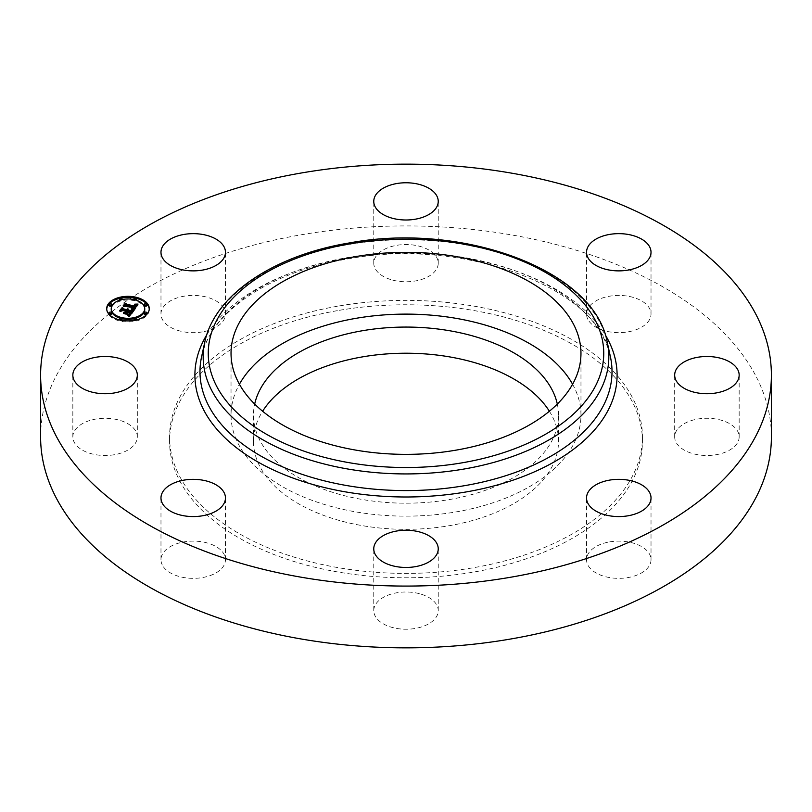 <?xml version="1.0" encoding="UTF-8"?>
<svg xmlns="http://www.w3.org/2000/svg" width="812" height="812" viewBox="0 0 812 812"><rect width="100%" height="100%" fill="white"/><g stroke="black" fill="none" stroke-linecap="round" stroke-linejoin="round"><path stroke-width="0.61" stroke-dasharray="4.06 3.04" d="M572.582 384.238A174.966 101.013 180 0 1 573.881 386.685A174.966 101.013 180 0 1 580.966 415.125A174.966 101.013 180 0 1 430.878 515.112A174.966 101.013 180 0 1 238.119 443.565A174.966 101.013 180 0 1 231.034 415.125A174.966 101.013 180 0 1 239.418 384.238M557.316 404.061A152.524 88.061 180 0 1 558.524 415.125A152.524 88.061 180 0 1 448.945 499.624A152.524 88.061 180 0 1 253.476 415.125A152.524 88.061 180 0 1 254.684 404.061M549.379 411.237A152.524 88.061 180 0 1 558.524 441.271A152.524 88.061 180 0 1 448.945 525.77A152.524 88.061 180 0 1 253.476 441.271A152.524 88.061 180 0 1 262.621 411.237M339.436 310.296A236.434 136.507 180 0 1 642.434 441.271A236.434 136.507 180 0 1 472.564 572.257A236.434 136.507 180 0 1 169.566 441.271A236.434 136.507 180 0 1 339.436 310.296M339.436 305.901A236.434 136.507 180 0 1 642.434 436.886A236.434 136.507 180 0 1 472.564 567.872A236.434 136.507 180 0 1 169.566 436.886A236.434 136.507 180 0 1 339.436 305.901M40.6 436.886A365.4 210.958 180 0 1 303.13 234.455A365.4 210.958 180 0 1 771.4 436.886M162.278 564.979A32.236 18.615 180 0 1 160.979 559.732A32.236 18.615 180 0 1 188.638 541.31A32.236 18.615 180 0 1 224.153 554.494A32.236 18.615 180 0 1 225.462 559.732A32.236 18.615 180 0 1 197.803 578.164A32.236 18.615 180 0 1 162.278 564.979M133.381 445.808A32.236 18.615 180 0 1 97.105 454.923A32.236 18.615 180 0 1 72.836 436.886A32.236 18.615 180 0 1 76.785 427.965A32.236 18.615 180 0 1 113.061 418.85A32.236 18.615 180 0 1 137.319 436.886A32.236 18.615 180 0 1 133.381 445.808M202.3 331.905A32.236 18.615 180 0 1 160.979 314.041A32.236 18.615 180 0 1 184.141 296.177A32.236 18.615 180 0 1 225.462 314.041A32.236 18.615 180 0 1 202.3 331.905M390.542 279.49A32.236 18.615 180 0 1 373.764 263.159A32.236 18.615 180 0 1 421.458 246.818A32.236 18.615 180 0 1 438.236 263.159A32.236 18.615 180 0 1 390.542 279.49M587.847 319.278A32.236 18.615 180 0 1 586.538 314.041A32.236 18.615 180 0 1 614.197 295.619A32.236 18.615 180 0 1 649.722 308.804A32.236 18.615 180 0 1 651.021 314.041A32.236 18.615 180 0 1 623.362 332.463A32.236 18.615 180 0 1 587.847 319.278M678.619 427.965A32.236 18.615 180 0 1 714.895 418.85A32.236 18.615 180 0 1 739.164 436.886A32.236 18.615 180 0 1 735.215 445.808A32.236 18.615 180 0 1 698.939 454.923A32.236 18.615 180 0 1 674.681 436.886A32.236 18.615 180 0 1 678.619 427.965M609.7 541.878A32.236 18.615 180 0 1 651.021 559.732A32.236 18.615 180 0 1 627.859 577.596A32.236 18.615 180 0 1 586.538 559.732A32.236 18.615 180 0 1 609.7 541.878M421.458 594.282A32.236 18.615 180 0 1 438.236 610.624A32.236 18.615 180 0 1 390.542 626.955A32.236 18.615 180 0 1 373.764 610.624A32.236 18.615 180 0 1 421.458 594.282M106.727 309.149A21.274 12.281 0 0 0 106.707 309.676A21.274 12.281 0 0 0 119.841 321.034A21.274 12.281 0 0 0 149.266 309.676A21.274 12.281 0 0 0 149.246 309.149M136.558 298.43A21.274 12.281 0 0 0 136.132 298.329A21.274 12.281 0 0 0 134.356 297.953M121.627 297.953A21.274 12.281 0 0 0 119.425 298.43M144.749 309.676A16.768 9.683 0 0 0 134.406 300.734A16.768 9.683 0 0 0 111.224 309.676M119.943 318.172A16.768 9.683 0 0 0 121.577 318.619A16.768 9.683 0 0 0 121.993 318.72M133.98 318.72A16.768 9.683 0 0 0 136.03 318.172M146.85 313.879A1.289 0.741 0 0 0 146.058 313.199A1.289 0.741 0 0 0 144.272 313.879M122.003 319.827A1.289 0.741 0 0 0 121.201 319.136A1.289 0.741 0 0 0 119.415 319.827M119.425 319.877A1.289 0.741 0 0 0 120.217 320.517A1.289 0.741 0 0 0 121.627 320.354M136.558 319.827A1.289 0.741 0 0 0 135.766 319.136A1.289 0.741 0 0 0 133.98 319.827M134.356 320.354A1.289 0.741 0 0 0 134.772 320.517A1.289 0.741 0 0 0 136.558 319.877M111.701 305.474A1.289 0.741 0 0 0 110.909 304.794A1.289 0.741 0 0 0 109.123 305.474M111.701 313.879A1.289 0.741 0 0 0 110.909 313.199A1.289 0.741 0 0 0 109.123 313.879M133.98 299.587A1.289 0.741 0 0 0 134.772 300.217A1.289 0.741 0 0 0 136.03 300.135M136.558 299.537A1.289 0.741 0 0 0 135.766 298.846A1.289 0.741 0 0 0 133.98 299.537M146.85 305.474A1.289 0.741 0 0 0 146.058 304.794A1.289 0.741 0 0 0 144.272 305.474M119.943 300.135A1.289 0.741 0 0 0 120.217 300.217A1.289 0.741 0 0 0 121.993 299.587M122.003 299.537A1.289 0.741 0 0 0 121.201 298.846A1.289 0.741 0 0 0 119.415 299.537M133.544 310.488L133.544 311.544L132.62 311.778M128.326 311.087L128.357 309.981M127.87 309.849L127.87 310.397M127.2 310.813L127.2 309.92M121.901 309.971L120.988 311.24L122.561 310.864L126.895 311.899M126.124 312.975L124.053 313.533L127.657 314.396L126.773 313.249L127.311 312.498L130.62 313.3L128.59 315.076L130.945 313.229L127.616 312.072L131.635 313.036M129.291 315.127L127.849 315.269L129.849 316.69L133.544 311.544M128.397 309.88L128.397 310.935M128.448 309.727L128.448 310.783M128.469 309.585L128.469 310.641M128.458 309.666L128.458 310.509M128.418 309.819L128.418 310.377M127.809 309.017L127.809 309.808M127.646 308.763L127.646 309.808M127.728 308.854L127.728 309.91M127.778 308.956L127.778 310.011M127.829 309.047L127.829 310.103M127.86 309.149L127.86 310.204M127.87 309.24L127.87 310.296M127.261 310.001L127.261 310.722M127.311 310.093L127.311 310.631M127.372 309.301L127.372 310.357M126.946 308.915L126.946 309.971M127.007 308.996L127.007 310.052M127.048 309.078L127.048 310.133M127.078 309.159L127.078 310.214M127.088 309.24L127.088 310.296M120.988 310.184L120.988 311.24M122.561 309.819L122.561 310.864M124.053 312.478L124.053 313.533M127.657 313.341L127.657 314.396M127.311 311.453L127.311 312.498M130.62 312.671L130.62 313.3M130.549 312.772L130.549 313.422M130.478 312.874L130.478 313.544M130.346 313.056L130.346 313.747M130.285 313.138L130.285 313.838M130.204 313.239L130.204 313.95M130.042 313.412L130.042 314.163M129.961 313.483L129.961 314.254M129.879 313.544L129.879 314.345M129.798 313.605L129.798 314.427M129.727 313.655L129.727 314.498M129.656 313.706L129.656 314.569M129.514 313.787L129.514 314.68M129.362 313.858L129.362 314.782M128.59 314.031L128.59 315.076M129.402 313.848L129.402 314.894M129.585 313.747L129.585 314.802M129.768 313.635L129.768 314.691M129.94 313.503L129.94 314.548M130.255 313.178L130.255 314.224M130.681 312.579L130.681 313.625M130.773 312.447L130.773 313.503M130.945 312.173L130.945 313.229M127.393 311.473L127.393 312.376M127.616 311.026L127.616 312.072M129.25 316.152L129.24 315.137M128.621 314.65L128.621 315.218M128.377 314.508L128.377 315.239M128.123 314.366L128.123 315.249M127.849 314.214L127.849 315.269M128.519 314.599L128.519 315.645M128.631 314.66L128.631 315.716M128.732 314.721L128.732 315.777M128.824 314.782L128.824 315.838M128.986 314.894L128.986 315.939M129.118 314.985L129.118 316.041M129.331 315.157L129.331 316.213M129.402 315.229L129.402 316.284M129.484 315.3L129.484 316.355M129.849 315.645L129.849 316.69M133.868 310.042L133.868 311.087L138.04 305.129L137.279 305.16M138.04 304.074L138.04 305.129M136.254 305.18L134.863 305.21L136.254 306.236M135.178 307.23L135.624 306.104L134.305 305.525L135.381 306.134L135.178 306.875M125.17 305.221L124.236 306.52L125.586 306.154L134.863 308.448M133.361 309.676L131.777 309.748L133.868 311.087M137.695 304.581L137.695 305.15M135.756 304.49L135.756 305.18M135.462 304.358L135.462 305.17M135.178 304.256L135.178 305.16M134.863 304.155L134.863 305.21M135.066 304.216L135.066 305.271M135.259 304.277L135.259 305.332M135.421 304.338L135.421 305.393M135.574 304.398L135.574 305.454M135.716 304.47L135.716 305.525M135.837 304.541L135.837 305.586M135.949 304.612L135.949 305.657M136.03 304.683L136.03 305.738M136.111 304.754L136.111 305.809M136.162 304.835L136.162 305.891M136.213 304.916L136.213 305.972M136.233 304.997L136.233 306.053M136.254 305.089L136.254 306.144M135.411 306.266L135.401 306.936M135.472 305.891L135.472 306.824M135.533 305.962L135.533 306.723M135.584 305.566L135.584 306.621M135.391 305.099L135.391 305.83M135.299 306.682L135.289 305.769M135.056 304.774L135.056 305.637M134.589 304.561L134.589 305.454M134.396 304.5L134.396 305.393M134.305 304.47L134.305 305.525M134.467 304.52L134.467 305.576M134.619 304.571L134.619 305.627M134.995 304.733L134.995 305.789M135.381 305.079L135.381 306.134M135.381 305.911L135.381 306.51M135.34 305.951L135.34 306.591M135.239 306.094L135.239 306.784M124.236 305.464L124.236 306.52M125.586 305.109L125.586 306.154M132.924 310.397L132.914 309.727M132.742 310.275L132.742 309.737M132.376 309.007L132.376 309.727M132.173 308.895L132.173 309.717M131.96 308.783L131.96 309.707M131.777 308.692L131.777 309.748M131.92 308.763L131.92 309.819M132.051 308.834L132.051 309.89M132.183 308.895L132.183 309.951M132.305 308.966L132.305 310.022M132.427 309.027L132.427 310.082M132.64 309.159L132.64 310.214M132.833 309.281L132.833 310.336M133.767 309.971L133.767 311.026M127.088 313.625L127.088 314.68L123.383 313.797L127.088 314.68M127.311 313.533L127.311 314.589M123.607 312.793L123.607 313.696M123.383 312.742L123.383 313.797M133.097 310.225L133.097 311.27L131.108 309.951L133.097 311.27M133.31 310.123L133.31 311.179M133.209 310.174L133.209 311.077M133.087 310.204L133.087 310.966M132.945 310.072L132.945 310.844M132.782 309.94L132.782 310.722M132.589 309.798L132.589 310.6M132.386 309.656L132.386 310.468M132.163 309.504L132.163 310.326M131.28 308.996L131.28 309.839M131.108 308.905L131.108 309.951M131.392 309.057L131.392 310.113M132.143 309.494L132.143 310.549M132.346 309.626L132.346 310.681M132.539 309.758L132.539 310.813M132.711 309.88L132.711 310.935M132.863 310.001L132.863 311.057M132.985 310.113L132.985 311.169M129.047 315.898L129.047 316.944L127.068 315.421L129.047 316.944M129.26 315.838L129.26 316.893M129.098 315.878L129.098 316.69M128.925 315.756L128.925 316.497M128.753 315.574L128.753 316.325M128.56 315.391L128.56 316.152M128.367 315.208L128.367 315.99M128.164 315.046L128.164 315.838M127.951 314.883L127.951 315.706M127.728 314.731L127.728 315.574M127.068 314.376L127.068 315.421M127.687 314.711L127.687 315.756M127.89 314.843L127.89 315.898M128.093 314.985L128.093 316.041M128.286 315.147L128.286 316.203M128.479 315.32L128.479 316.365M128.672 315.492L128.672 316.548M128.864 315.685L128.864 316.741M132.711 308.58L132.711 309.626L134.264 308.53L125.312 306.388L123.525 306.733L125.231 304.358L123.099 306.956L125.281 306.55L133.909 308.621L132.711 309.626M132.803 308.57L132.803 309.626M133.28 308.479L133.28 309.534M133.757 308.144L133.757 309.199M133.95 307.921L133.95 308.976M134.021 307.839L134.021 308.885M134.081 307.738L134.081 308.793M134.264 307.474L134.264 308.53M123.525 305.82L123.525 306.733M125.231 303.302L125.231 304.358M124.916 303.739L124.916 304.419M123.099 305.901L123.099 306.956M133.909 307.961L133.909 308.621M133.777 308.113L133.777 308.834M133.706 308.195L133.706 308.936M133.33 308.458L133.33 309.291M133.219 308.499L133.219 309.372M132.853 308.57L132.853 309.575M125.139 312.123L125.139 313.178L126.185 312.092L122.176 311.128L120.115 311.483L122.074 308.763L119.689 311.707L122.186 311.28L125.86 312.153L125.139 313.178M125.474 312.031L125.474 313.087M126.185 311.037L126.185 312.092M122.176 310.225L122.176 311.128M120.115 310.58L120.115 311.483M122.074 307.707L122.074 308.763M121.749 308.154L121.749 308.834M119.689 310.651L119.689 311.707M122.186 310.225L122.186 311.28M125.86 311.483L125.86 312.153M204.756 342.228A202.827 117.101 180 0 1 348.896 244.463A202.827 117.101 180 0 1 607.244 342.228M201.589 356.803A206.025 118.948 180 0 1 347.993 257.495A206.025 118.948 180 0 1 610.411 356.803C600.383 289.001 464.667 236.465 347.424 259.038C269.665 271.523 209.912 312.803 201.589 356.803M206.776 334.808A211.1 121.881 180 0 1 346.562 258.165A211.1 121.881 180 0 1 605.224 334.808M130.509 312.843L130.509 313.899M130.6 312.711L130.6 313.757M130.854 312.315L130.854 313.371M127.991 314.295L127.991 315.35M128.144 314.376L128.144 315.432M128.276 314.457L128.276 315.503M128.408 314.528L128.408 315.584M129.575 315.381L129.575 316.436M129.656 315.462L129.656 316.518M129.747 315.553L129.747 316.599M253.476 441.271L253.476 415.125M558.524 441.271L558.524 415.125M642.434 436.886L642.434 441.271M169.566 436.886L169.566 441.271M373.764 610.624L373.764 548.841M438.236 610.624L438.236 548.841M586.538 559.732L586.538 497.959M651.021 559.732L651.021 497.959M674.681 436.886L674.681 375.114M739.164 436.886L739.164 375.114M651.021 314.041L651.021 252.268M586.538 314.041L586.538 252.268M438.236 263.159L438.236 201.376M373.764 263.159L373.764 201.376M225.462 314.041L225.462 252.268M160.979 314.041L160.979 252.268M137.319 436.886L137.319 375.114M72.836 436.886L72.836 375.114M225.462 559.732L225.462 497.959M160.979 559.732L160.979 497.959M580.966 353.352L580.966 415.125M231.034 353.352L231.034 415.125M149.266 308.631L149.266 309.676M106.707 308.631L106.707 309.676"/><path stroke-width="1.22" d="M239.418 384.238A174.966 101.013 180 0 1 406 314.112A174.966 101.013 180 0 1 572.582 384.238M254.684 404.061A152.524 88.061 180 0 1 363.055 330.626A152.524 88.061 180 0 1 557.316 404.061M262.621 411.237A152.524 88.061 180 0 1 363.055 356.783A152.524 88.061 180 0 1 549.379 411.237M771.4 375.114L771.4 436.886A365.4 210.958 180 0 1 508.87 639.318A365.4 210.958 180 0 1 40.6 436.886L40.6 375.114A365.4 210.958 180 0 1 303.13 172.682A365.4 210.958 180 0 1 771.4 375.114A365.4 210.958 180 0 1 508.87 577.545A365.4 210.958 180 0 1 40.6 375.114M390.542 565.182A32.236 18.615 180 0 1 373.764 548.841A32.236 18.615 180 0 1 421.458 532.51A32.236 18.615 180 0 1 438.236 548.841A32.236 18.615 180 0 1 390.542 565.182M627.859 515.823A32.236 18.615 180 0 1 586.538 497.959A32.236 18.615 180 0 1 609.7 480.095A32.236 18.615 180 0 1 651.021 497.959A32.236 18.615 180 0 1 627.859 515.823M735.215 384.035A32.236 18.615 180 0 1 698.939 393.15A32.236 18.615 180 0 1 674.681 375.114A32.236 18.615 180 0 1 678.619 366.192A32.236 18.615 180 0 1 714.895 357.077A32.236 18.615 180 0 1 739.164 375.114A32.236 18.615 180 0 1 735.215 384.035M649.722 247.021A32.236 18.615 180 0 1 651.021 252.268A32.236 18.615 180 0 1 623.362 270.69A32.236 18.615 180 0 1 587.847 257.505A32.236 18.615 180 0 1 586.538 252.268A32.236 18.615 180 0 1 614.197 233.836A32.236 18.615 180 0 1 649.722 247.021M421.458 185.045A32.236 18.615 180 0 1 438.236 201.376A32.236 18.615 180 0 1 390.542 217.717A32.236 18.615 180 0 1 373.764 201.376A32.236 18.615 180 0 1 421.458 185.045M184.141 234.404A32.236 18.615 180 0 1 225.462 252.268A32.236 18.615 180 0 1 202.3 270.122A32.236 18.615 180 0 1 160.979 252.268A32.236 18.615 180 0 1 184.141 234.404M76.785 366.192A32.236 18.615 180 0 1 113.061 357.077A32.236 18.615 180 0 1 137.319 375.114A32.236 18.615 180 0 1 133.381 384.035A32.236 18.615 180 0 1 97.105 393.15A32.236 18.615 180 0 1 72.836 375.114A32.236 18.615 180 0 1 76.785 366.192M224.153 492.722A32.236 18.615 180 0 1 225.462 497.959A32.236 18.615 180 0 1 197.803 516.381A32.236 18.615 180 0 1 162.278 503.196A32.236 18.615 180 0 1 160.979 497.959A32.236 18.615 180 0 1 188.638 479.537A32.236 18.615 180 0 1 224.153 492.722M573.881 324.912A174.966 101.013 180 0 1 580.966 353.352A174.966 101.013 180 0 1 430.878 453.34A174.966 101.013 180 0 1 238.119 381.792A174.966 101.013 180 0 1 231.034 353.352A174.966 101.013 180 0 1 381.122 253.364A174.966 101.013 180 0 1 573.881 324.912M136.132 297.273A21.274 12.281 180 0 1 149.266 308.631A21.274 12.281 180 0 1 119.841 319.979A21.274 12.281 180 0 1 106.707 308.631A21.274 12.281 180 0 1 136.132 297.273M149.246 309.149A21.274 12.281 0 0 0 136.558 298.43M134.356 297.953A21.274 12.281 0 0 0 121.627 297.953M119.425 298.43A21.274 12.281 0 0 0 106.727 309.149M111.224 308.631A16.768 9.683 180 0 1 134.406 299.689A16.768 9.683 180 0 1 144.749 308.631A16.768 9.683 180 0 1 121.577 317.573A16.768 9.683 180 0 1 111.224 308.631L111.224 309.676A16.768 9.683 0 0 0 119.943 318.172M121.993 318.72A16.768 9.683 0 0 0 133.98 318.72M136.03 318.172A16.768 9.683 0 0 0 144.749 309.676L144.749 308.631M144.272 312.833L144.272 313.879A1.289 0.741 0 0 0 145.074 314.569A1.289 0.741 0 0 0 146.85 313.879L146.85 312.833A1.289 0.741 180 0 1 145.074 313.513A1.289 0.741 180 0 1 144.272 312.833A1.289 0.741 180 0 1 146.058 312.143A1.289 0.741 180 0 1 146.85 312.833M119.415 318.771A1.289 0.741 180 0 1 121.201 318.091A1.289 0.741 180 0 1 122.003 318.771A1.289 0.741 180 0 1 120.217 319.461A1.289 0.741 180 0 1 119.415 318.771L119.415 319.827A1.289 0.741 0 0 0 119.425 319.877M121.627 320.354A1.289 0.741 0 0 0 122.003 319.827L122.003 318.771M133.98 318.771A1.289 0.741 180 0 1 135.766 318.091A1.289 0.741 180 0 1 136.558 318.771A1.289 0.741 180 0 1 134.772 319.461A1.289 0.741 180 0 1 133.98 318.771L133.98 319.827A1.289 0.741 0 0 0 134.356 320.354M136.558 319.877A1.289 0.741 0 0 0 136.558 319.827L136.558 318.771M109.123 304.429L109.123 305.474A1.289 0.741 0 0 0 109.924 306.165A1.289 0.741 0 0 0 111.701 305.474L111.701 304.429A1.289 0.741 180 0 1 109.924 305.109A1.289 0.741 180 0 1 109.123 304.429A1.289 0.741 180 0 1 110.909 303.739A1.289 0.741 180 0 1 111.701 304.429M109.123 312.833L109.123 313.879A1.289 0.741 0 0 0 109.924 314.569A1.289 0.741 0 0 0 111.701 313.879L111.701 312.833A1.289 0.741 180 0 1 109.924 313.513A1.289 0.741 180 0 1 109.123 312.833A1.289 0.741 180 0 1 110.909 312.143A1.289 0.741 180 0 1 111.701 312.833M136.03 300.135A1.289 0.741 0 0 0 136.558 299.537L136.558 298.481A1.289 0.741 180 0 1 134.772 299.171A1.289 0.741 180 0 1 133.98 298.481A1.289 0.741 180 0 1 135.766 297.791A1.289 0.741 180 0 1 136.558 298.481M133.98 298.481L133.98 299.537A1.289 0.741 0 0 0 133.98 299.587M144.272 304.429L144.272 305.474A1.289 0.741 0 0 0 145.074 306.165A1.289 0.741 0 0 0 146.85 305.474L146.85 304.429A1.289 0.741 180 0 1 145.074 305.109A1.289 0.741 180 0 1 144.272 304.429A1.289 0.741 180 0 1 146.058 303.739A1.289 0.741 180 0 1 146.85 304.429M121.993 299.587A1.289 0.741 0 0 0 122.003 299.537L122.003 298.481A1.289 0.741 180 0 1 120.217 299.171A1.289 0.741 180 0 1 119.415 298.481A1.289 0.741 180 0 1 121.201 297.791A1.289 0.741 180 0 1 122.003 298.481M119.415 298.481L119.415 299.537A1.289 0.741 0 0 0 119.943 300.135M133.868 310.042L131.777 308.692L133.726 308.53L134.863 307.393L125.586 305.109L124.236 305.464L125.86 303.201L126.367 304.135L134.914 306.175L135.411 305.221L134.589 304.398L135.624 305.048L135.563 306.337L136.213 304.916L134.863 304.155L138.04 304.074L133.868 310.042M133.097 310.225L131.108 308.905L133.097 310.225M132.711 308.58L133.909 307.565L125.281 305.495L123.099 305.901L125.231 303.302L123.525 305.677L125.312 305.332L134.264 307.474L132.711 308.58M133.544 310.488L129.849 315.645L127.849 314.214L129.94 313.879L131.635 311.981L127.616 311.026L130.945 312.173L128.803 314.011L130.62 312.244L127.311 311.453L126.773 312.194L127.657 313.341L124.053 312.478L126.073 311.991L126.895 310.854L122.561 309.819L120.988 310.184L122.734 307.748L123.272 308.824L126.966 309.707L127.2 308.864L127.606 309.859L127.809 308.753L128.326 310.032L131.95 310.894L133.544 310.488M129.047 315.898L127.068 314.376L129.047 315.898M127.088 313.625L123.383 312.742L127.088 313.625M125.139 312.123L125.86 311.108L122.186 310.225L119.689 310.651L122.074 307.707L120.115 310.428L122.176 310.072L126.185 311.037L125.139 312.123M132.62 311.778L128.326 311.087L128.326 310.032M131.95 310.894L131.95 311.95M127.87 309.342L127.606 310.915L127.2 309.758M127.2 308.864L127.098 309.94M127.098 309.321L126.966 310.763L123.272 309.88L122.734 308.804L121.901 309.971M126.895 310.854L126.124 312.975M131.635 311.981L130.833 314.132L129.291 315.127M128.357 309.199L128.357 309.981M128.255 309.078L128.255 310.133M128.134 308.966L128.134 310.022M127.991 308.854L127.991 309.91M127.86 309.433L127.86 310.488M127.829 309.524L127.829 310.58M127.788 309.626L127.788 310.671M127.728 309.717L127.728 310.763M127.667 309.788L127.667 310.844M127.606 309.859L127.606 310.915M127.311 309.037L127.311 309.575M127.261 308.956L127.261 309.666M127.098 309.392L127.098 310.448M127.078 309.473L127.078 310.529M127.058 309.555L127.058 310.61M127.017 309.626L127.017 310.681M126.966 309.707L126.966 310.763M123.272 308.824L123.272 309.88M122.734 307.748L122.734 308.804M126.073 311.991L126.073 312.965M126.773 312.194L126.773 313.127M131.493 312.163L131.493 313.219M131.138 312.64L131.138 313.696M130.945 312.935L130.945 313.98M130.833 313.077L130.833 314.132M130.732 313.209L130.732 314.264M130.62 313.341L130.62 314.396M130.509 313.452L130.509 314.508M130.397 313.554L130.397 314.609M130.285 313.655L130.285 314.711M130.174 313.736L130.174 314.792M130.052 313.808L130.052 314.863M129.94 313.879L129.94 314.924M129.829 313.929L129.829 314.975M129.707 313.97L129.707 315.026M129.565 314.011L129.565 315.066M129.412 314.051L129.412 315.107M129.24 314.082L129.24 315.086M129.047 314.112L129.047 314.934M128.844 314.142L128.844 314.792M137.279 305.16L136.254 305.18M136.254 305.19L135.563 307.383L135.178 306.175M135.178 305.83L134.914 307.23L126.367 305.19L125.86 304.256L125.17 305.221M134.863 307.393L134.234 309.281L133.371 309.676L133.361 308.631M137.35 304.104L137.35 305.068M137.015 304.114L137.015 305.17M136.68 304.124L136.68 305.18M136.365 304.124L136.365 305.18M136.061 304.124L136.061 304.703M136.233 305.292L136.233 306.337M136.213 305.393L136.213 306.449M136.162 305.505L136.162 306.56M136.111 305.616L136.111 306.672M136.04 305.738L136.04 306.794M135.959 305.86L135.959 306.916M135.888 305.951L135.888 307.007M135.817 306.053L135.817 307.098M135.736 306.144L135.736 307.2M135.645 306.236L135.645 307.291M135.563 306.337L135.563 307.383M135.533 304.906L135.533 305.667M135.472 304.845L135.472 305.779M135.401 305.373L135.401 305.88M134.914 306.175L134.914 307.23M126.367 304.135L126.367 305.19M125.86 303.201L125.86 304.256M134.812 307.484L134.812 308.54M134.751 307.575L134.751 308.631M134.701 307.667L134.701 308.722M134.64 307.758L134.64 308.814M134.569 307.849L134.569 308.895M134.498 307.951L134.498 309.007M134.406 308.052L134.406 309.108M134.325 308.144L134.325 309.189M134.234 308.225L134.234 309.281M134.142 308.296L134.142 309.352M134.041 308.367L134.041 309.423M133.939 308.428L133.939 309.484M133.838 308.479L133.838 309.534M133.726 308.53L133.726 309.585M133.615 308.57L133.615 309.616M133.493 308.601L133.493 309.656M133.229 308.651L133.229 309.565M133.077 308.661L133.077 309.463M132.914 308.672L132.914 309.342M132.742 308.682L132.742 309.23M350.327 243.803A197.742 114.167 180 0 1 595.744 321.207A197.742 114.167 180 0 1 461.673 462.901A197.742 114.167 180 0 1 216.256 385.497A197.742 114.167 180 0 1 350.327 243.803M463.104 469.194A202.827 117.101 180 0 1 204.756 342.228L201.589 356.803A206.025 118.948 180 0 0 464.007 485.769A206.025 118.948 180 0 0 610.411 356.803L607.244 342.228A202.827 117.101 180 0 1 463.104 469.194M605.224 334.808A211.1 121.881 180 0 1 465.438 492.062A211.1 121.881 180 0 1 252.928 459.044A211.1 121.881 180 0 1 206.776 334.808M607.244 342.228C594.81 270.426 463.165 221.666 349.464 242.93C273.918 255.252 214.338 295 204.756 342.228"/></g></svg>
